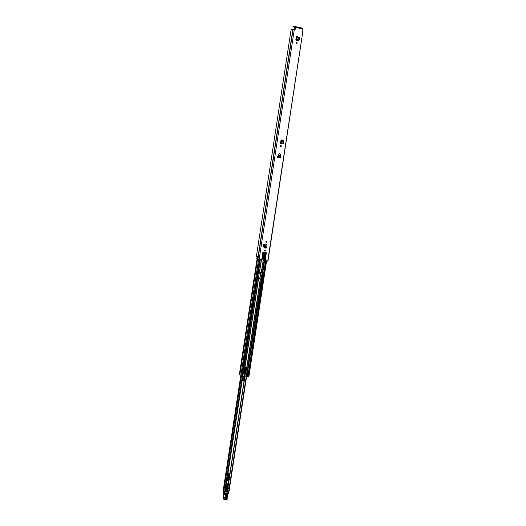 <?xml version="1.0" encoding="UTF-8"?>
<svg xmlns="http://www.w3.org/2000/svg" width="526" height="526" viewBox="0 0 526 526"><rect width="100%" height="100%" fill="white"/><g stroke="black" fill="none" stroke-linecap="round" stroke-linejoin="round"><path stroke-width="0.79" d="M280.818 146.616A0.546 0.362 -83.9 0 1 280.983 145.531A0.546 0.362 -83.9 0 1 280.818 146.616M296.769 42.356A0.546 0.362 -83.9 0 1 296.605 43.434A0.546 0.362 -83.9 0 1 296.769 42.356M266.34 241.23A0.546 0.362 -83.9 0 1 266.169 242.315A0.546 0.362 -83.9 0 1 266.34 241.23M264.992 250.021A0.546 0.362 -83.9 0 1 264.828 251.106A0.546 0.362 -83.9 0 1 264.992 250.021M298.544 37.057L298.807 37.648L298.544 37.057L296.677 36.656L296.256 37.103L295.803 40.081L298.4 40.627L299.274 39.963L299.36 37.339L297.65 36.971L296.934 37.898L296.532 37.767L297.275 36.787L298.985 37.155L299.524 37.885M263.769 247.069L264.151 244.57L263.447 244.406L263.066 246.904L263.769 247.069L263.066 246.904M263.447 244.406L262.928 246.891M280.825 158.063L280.95 157.228A6.753 4.445 96.1 0 0 280.312 156.735L280.562 155.361C280.174 153.184 279.47 153.033 278.464 154.907L278.287 156.301A6.753 4.445 96.1 0 0 277.544 156.498L277.419 157.333L280.825 158.063M294.534 29.778L295.152 29.482L294.836 29.844L291.148 29.331L256.418 256.274L257.359 256.34L256.971 258.884L261.724 259.759L262.901 252.053L266.347 252.789L262.901 252.053M266.347 252.789L265.17 260.495L267.944 261.113L266.564 260.995M295.053 26.517L301.898 27.99A0.868 0.651 102.1 0 1 302.411 28.91L302.095 30.975L302.851 31.567L267.734 261.047M295.152 29.482L295.467 27.418A0.868 0.651 -77.9 0 0 294.954 26.497L293.153 26.307L293.067 26.846L294.908 27.05M265.413 248.062L265.814 247.621L265.413 248.062L263.993 247.838L264.729 243.965L263.993 247.838M282.758 140.232L283.014 140.83L282.758 140.232L281.397 139.942L280.976 140.389L280.516 143.368L282.949 143.789L283.481 143.138L283.573 140.521L282.363 140.264L281.647 141.185L281.246 141.053L281.989 140.074L283.198 140.337L283.363 140.883L283.198 140.337L283.573 140.521L283.738 141.067M279.175 156.373L279.405 155.163L278.668 155.006L278.524 156.235A6.753 4.445 96.1 0 1 278.55 156.235A6.753 4.445 96.1 0 1 279.175 156.373L280.312 156.735M263.861 260.245L263.237 259.811L264.039 260.285L265.216 252.579M263.447 260.206L266.57 260.968M265.17 260.495L264.795 260.423L265.978 252.717M265.4 252.611L264.223 260.324L264.795 260.423M256.99 258.884L261.724 259.759M263.644 259.851L263.723 256.609A1.052 0.697 -83.9 0 1 263.736 256.412L263.894 255.82L264.512 256.063L264.749 254.499A0.631 0.414 96.1 0 0 264.433 253.788L263.335 253.552A0.631 0.414 96.1 0 0 263.263 253.545L262.132 259.43L261.494 259.759L259.371 272.126M261.481 259.759L259.509 272.225L262.928 273.218L248.002 369.088L247.444 373.493L248.265 373.71L248.009 376.419L246.635 376.3L247.858 376.379M263.237 259.811L263.309 256.57A1.052 0.697 -83.9 0 1 263.329 256.366L264.17 253.821M264.072 256.103L264.341 254.452A0.631 0.414 96.1 0 0 264.026 253.742L263.184 253.565M280.739 145.603A0.546 0.362 -83.9 0 1 280.647 146.504M296.526 42.428A0.546 0.362 -83.9 0 1 296.434 43.323M265.959 242.131L266.084 241.316A0.546 0.362 -83.9 0 1 265.998 242.197M264.749 250.093A0.546 0.362 -83.9 0 1 264.657 250.994M282.35 140.14L282.613 140.738M298.143 36.965L298.4 37.556M265.413 247.661L264.999 248.101M278.432 156.235L279.99 156.748A6.753 4.445 -83.9 0 1 280.536 157.189L280.417 157.978M294.869 27.036L294.744 29.436M257.352 256.386L256.655 258.864M257.359 256.372L256.418 256.274L291.148 29.338M267.944 261.113L302.851 31.567M293.067 26.846L295.06 27.313M264.098 256.017L264.512 256.063M280.536 157.189L280.95 157.228M265.722 247.608L265.328 248.055M264.44 247.937L266.057 248.114L266.643 247.687L267.063 244.965L265.998 244.169L265.4 248.048L264.414 247.93M265.998 244.169L264.729 243.965M266.301 244.301L265.498 248.068L266.472 247.687M265.715 248.088L265.268 248.035L265.715 248.088M265.498 248.068L264.933 247.989M296.532 37.767L296.934 37.898L296.513 37.839L295.803 40.081M299.347 38.418L296.934 37.898L296.736 39.417L296.322 39.417M299.274 39.963L296.736 39.417L295.849 40.081M281.246 141.053L281.647 141.185L281.232 141.126L280.516 143.368M283.56 141.599L281.647 141.185L281.449 142.704L281.035 142.704M283.481 143.138L281.449 142.704L280.568 143.368M225.049 492.461L243.071 372.592L243.906 372.73L243.38 372.658L225.049 492.461L223.912 492.428M227.732 479.679L228.836 473.959A1.052 0.796 -77.9 0 0 229.126 473.315L227.982 480.751A1.052 0.796 -77.9 0 0 227.903 480.06L227.502 479.074L228.554 474.294M225.036 492.467L223.918 492.389M226.726 492.987L228.402 493.184L247.404 369.009M226.699 493.026L228.402 493.184M226.798 492.934L226.653 493.493M244.038 381.133L227.804 487.194L227.061 487.451L227.791 487.194L228.58 488.22L228.383 488.713L227.311 487.628M227.534 487.194L226.745 487.418M227.179 487.129L226.436 487.148A0.526 0.348 -83.9 0 1 226.693 487.076M226.851 487.273L226.272 487.365M228.12 488.312L228.527 487.747M225.726 488.029L226.239 488.167L225.989 488.647L227.061 487.983L226.265 487.517M227.061 487.983L227.423 488.588L226.351 489.246L225.989 488.647M226.252 488.279L226.509 487.924M225.93 486.682L225.858 487.168M228.383 488.713L227.39 488.608L226.864 492.941M224.701 493.086L224.786 492.454M225.45 489.811L225.647 488.529M227.37 495.591L227.666 494.525L225.628 493.986L225.266 493.408A2.111 1.387 96.1 0 0 225.325 493.999A2.111 1.387 -83.9 0 1 225.378 494.742A12.026 7.91 -83.9 0 1 224.983 497.76L223.399 497.589A12.026 7.91 96.1 0 0 223.8 494.578A2.111 1.387 96.1 0 0 223.747 493.829A2.111 1.387 -83.9 0 1 223.688 493.197L223.918 492.349M225.542 497.813L225.753 498.444L225.989 495.564L226.693 495.762L226.292 498.037L225.582 497.846L226.265 495.137L225.542 497.813C225.713 498.977 226.075 499.075 226.627 498.102L227.028 495.827C226.857 494.657 226.496 494.558 225.95 495.531M225.444 497.846L226.009 497.997L226.41 495.716L225.851 495.564M227.699 494.078L227.666 494.525L227.699 494.078A1.052 0.789 -74.7 0 0 227.62 493.914L225.135 493.112M225.588 493.953L223.747 493.829A2.321 1.525 -83.9 0 1 223.78 494.558A12.236 8.048 -83.9 0 1 223.386 497.589L223.333 497.741M223.399 497.589L223.313 497.813A0.842 0.552 96.1 0 0 223.28 498.569M227.396 495.564L227.022 497.642A1.052 0.697 96.1 0 0 227.14 498.536A0.697 0.46 -83.9 0 1 227.219 499.121L226.739 499.7A0.592 0.388 96.1 0 1 226.699 499.693L225.562 499.194A0.842 0.552 -83.9 0 1 225.207 498.017L224.924 497.912A1.052 0.697 96.1 0 0 225.371 499.384L223.754 499.207M223.767 493L225.266 493.408M225.792 491.928A0.947 0.625 96.1 0 0 226.035 490.048A0.947 0.625 96.1 0 0 225.792 491.928M242.598 377.78A1.052 0.697 96.1 0 0 242.986 378.214A1.052 0.697 96.1 0 0 243.091 378.233A1.052 0.697 96.1 0 0 243.775 377.707M242.545 378.115A1.052 0.697 96.1 0 0 242.67 378.181A1.052 0.697 96.1 0 0 242.775 378.201A1.052 0.697 96.1 0 0 242.887 378.201M243.906 377.306L245.077 373.48L244.695 373.381L245.366 368.976A3.38 2.222 96.1 0 0 245.142 368.844M243.426 372.934L244.011 372.947L243.36 372.776M244.61 368.713L245.162 368.772L244.011 372.947M245.366 368.976L246.207 369.147A3.38 2.222 -83.9 0 1 246.451 369.383L245.813 373.545L244.695 373.381M244.511 368.779L244.853 368.811A3.38 2.222 -83.9 0 1 245.162 368.772M245.077 373.467L245.813 373.545M244.064 371.691L244.853 368.811M246.207 369.147L245.537 373.486M243.334 376.353A0.842 0.552 96.1 0 0 242.749 376.754M242.65 377.405A0.842 0.552 96.1 0 0 243.15 378.03M243.492 376.373A0.842 0.552 96.1 0 0 243.275 378.043A0.842 0.552 96.1 0 0 243.492 376.373M242.992 378.937A1.749 1.151 96.1 0 0 243.446 378.753L243.295 378.727M243.932 377.247A1.749 1.151 -83.9 0 1 243.301 378.654M242.591 378.674A1.749 1.151 96.1 0 0 243.071 378.963A1.749 1.151 96.1 0 0 243.15 378.976A1.749 1.151 96.1 0 0 243.919 378.654L243.558 381.002L242.164 380.587M242.473 378.562A1.854 1.223 96.1 0 0 242.591 378.727L242.302 380.62M243.525 380.949L244.084 381.14M242.144 380.732L242.973 380.831M243.979 377.116L244.491 377.168A1.749 1.151 -83.9 0 1 243.919 378.654L243.65 380.909M244.281 376.149L245.142 376.281L244.406 381.074M226.384 487.714L225.766 487.95M226.443 483.328L227.534 483.874L227.252 485.163M226.279 488.023L226.246 486.392A1.545 1.019 -83.9 0 1 226.022 486.063M226.719 486.688L226.594 487.069M226.864 485.005A0.842 0.552 96.1 0 0 226.686 486.682M226.772 486.688A0.842 0.552 96.1 0 0 226.989 485.018A0.842 0.552 96.1 0 0 226.772 486.688M261.567 279.056L262.579 273.178L259.2 272.198M243.906 372.73L244.557 368.456L245.083 368.535L245.28 367.24L246.51 367.503L246.306 368.798L246.51 367.503M247.608 373.605L247.095 373.453L247.7 369.061L244.557 368.483M248.002 369.088L246.306 368.798M258.608 278.491L261.77 279.096M239.803 374.854L240.941 375.045M258.614 278.432L244.846 368.424L259.357 272.126M239.803 374.86L242.664 375.262L243.071 372.592M277.498 156.82L280.509 157.399M277.504 156.781L280.509 157.359M246.628 376.36L248.877 376.603L246.635 376.327M240.855 375.038L242.788 375.294L260.35 259.509M242.788 375.294L243.143 372.638M247.956 373.644L247.062 373.539M247.72 373.618L248.265 373.71M247.614 373.565L247.963 373.598M259.989 259.43L242.276 375.176M265.952 260.712L248.246 376.458M246.115 367.661L245.3 367.477L246.115 367.661L245.951 368.746L245.083 368.535M245.879 369.107L246.017 368.752M247.095 373.453L247.444 373.493M278.635 157.596L278.767 157.221L277.419 157.313M278.767 157.221L278.905 157.649M302.411 28.91L295.467 27.418M294.271 29.726L259.16 259.206M280.411 156.321L279.26 156.123M263.467 252.204L263.335 253.552M263.131 253.604L263.348 252.171M263.138 252.105L261.961 259.805M292.844 29.509L257.733 258.989M292.995 29.528L257.885 259.009M293.067 29.535L257.95 259.016M263.329 256.366L263.736 256.412M263.309 256.57L263.723 256.609M264.026 253.742L264.433 253.788M264.341 254.452L264.749 254.499M263.408 255.866L263.815 255.912M265.071 244.011L264.782 247.97M297.657 36.978L297.282 36.787M297.144 37.372L296.769 37.188M298.735 40.614L296.197 40.068L296.23 39.522M282.377 140.264L282.002 140.074M281.857 140.666L281.482 140.475M282.949 143.789L280.91 143.355L280.943 142.809M260.659 272.514L259.706 278.727M245.208 373.486L244.807 376.103M227.587 488.628L226.916 493.033M226.877 480.508L227.982 480.751M229.126 473.315L228.014 473.071M241.533 375.183L223.616 492.277M242.453 375.275L224.53 492.369M260.837 272.553L259.89 278.76M246.109 368.792L246.063 369.127M245.392 373.506L244.984 376.143M244.222 381.153L227.982 487.267M227.771 488.647L227.094 493.053M261.179 278.997L262.132 272.77M262.467 272.836L261.521 279.05L262.467 272.836M247.739 369.094L228.738 493.257L247.739 369.101M224.747 492.402L242.664 375.294M242.558 375.288L224.641 492.382M227.903 480.06L226.976 479.863M227.087 479.12L227.521 479.212M227.909 473.762L228.836 473.959M228.212 474.702L227.778 474.61M227.502 479.074L227.107 478.989M227.758 474.748L228.153 474.833M226.857 487.727L227.265 487.168M227.423 488.588L228.343 488.687M223.668 493.197A1.9 1.249 96.1 0 0 223.721 493.73L223.78 494.558M223.747 493.829L223.833 492.974M225.266 497.846A12.236 8.048 96.1 0 0 225.68 494.756L223.728 494.565L223.267 497.754L223.774 499.213A1.052 0.697 -83.9 0 1 223.346 497.741L225.207 498.017M227.725 494.355L226.897 499.503M225.562 499.194L223.787 499.22L226.739 499.7A0.592 0.388 96.1 0 0 227.133 499.378M225.68 494.756A2.321 1.525 96.1 0 0 225.628 493.986M226.41 495.716L226.075 495.65L225.674 497.931L226.009 497.997M226.627 498.102L226.292 498.037M227.028 495.827L226.693 495.762M245.649 369.088L244.984 373.434M244.603 376.064L244.643 377.175A1.854 1.223 96.1 0 1 243.972 378.805M244.353 381.159L245.169 376.287L244.616 376.064L245.142 376.281M244.623 376.064L244.643 377.175M225.943 486.616L226.279 486.649M225.766 487.904L226.154 487.944M266.189 241.506L266.097 242.085M263.237 259.903L261.297 272.613M260.337 278.859L246.569 368.851M261.317 259.712L259.417 272.139M258.463 278.385L244.689 368.378M265.591 260.633L247.877 376.379M264.631 260.429L262.724 272.849M264.183 260.35L262.283 272.77M261.33 279.017L247.555 369.009M264.282 253.973L263.98 255.932M263.335 260.133L261.422 272.632M260.469 278.885L246.694 368.877M279.076 156.419L278.971 157.096M280.036 156.774L279.964 157.254M280.726 145.617L280.601 146.432M280.831 145.807L280.739 146.386M279.201 156.459L279.102 157.123M258.641 259.14L240.921 374.953M257.562 259.055L239.843 374.841M247.568 373.598L247.161 376.268M259.476 259.318L241.763 375.064M266.472 260.824L248.759 376.57M279.852 157.261L279.766 157.833M247.7 369.061L248.048 369.101M247.753 369.18L248.101 369.219M262.428 272.823L262.776 272.856M262.928 273.218L262.579 273.178M261.724 278.8L262.066 278.839M295.001 26.504L301.944 27.996M293.002 26.3L292.923 26.839M263.487 255.781L263.894 255.82M299.412 37.359L299.038 37.175M283.626 140.541L283.251 140.35M240.862 375.11L222.945 492.211M227.14 487.122L226.653 487.069M257.063 258.963L239.337 374.788M266.59 260.85L248.877 376.603M279.332 157.182L279.253 157.728M265.729 260.659L248.009 376.419M245.313 367.398L245.136 368.548"/></g></svg>
